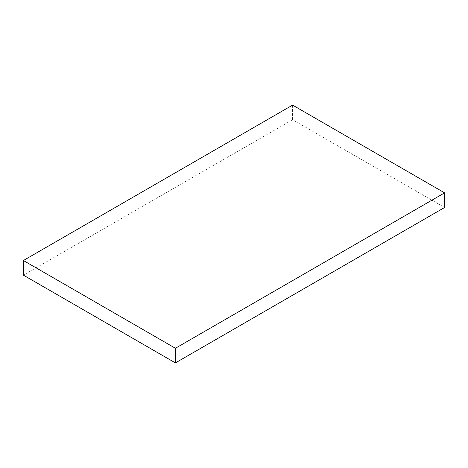 <?xml version="1.0" encoding="UTF-8"?>
<svg xmlns="http://www.w3.org/2000/svg" width="468" height="468" viewBox="0 0 468 468"><rect width="100%" height="100%" fill="white"/><g stroke="black" fill="none" stroke-linecap="round" stroke-linejoin="round"><path stroke-width="0.35" stroke-dasharray="2.34 1.75" d="M292.588 105.095L292.588 119.726L444.6 207.488M292.588 119.726L23.4 275.137"/><path stroke-width="0.7" d="M175.412 362.905L444.6 207.488L444.6 192.863L175.412 348.274L175.412 362.905L23.4 275.137L23.4 260.512L292.588 105.095L444.6 192.863M175.412 348.274L23.4 260.512"/></g></svg>
